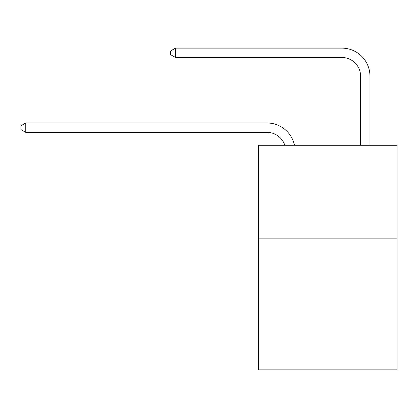 <?xml version="1.0" encoding="UTF-8"?>
<svg xmlns="http://www.w3.org/2000/svg" width="418" height="418" viewBox="0 0 418 418"><rect width="100%" height="100%" fill="white"/><g stroke="black" fill="none" stroke-linecap="round" stroke-linejoin="round"><path stroke-width="0.63" d="M397.1 238.85L397.1 369.867L258.601 369.867L258.601 145.271L397.1 145.271L397.1 238.85L258.601 238.85M267.018 132.354A18.716 18.716 0 0 1 284.815 145.271A18.716 18.716 0 0 0 267.018 132.354A18.716 18.716 0 0 1 284.815 145.271A18.716 18.716 0 0 0 267.018 132.354A18.716 18.716 0 0 1 284.815 145.271A18.716 18.716 0 0 0 267.018 132.354A18.716 18.716 0 0 1 284.815 145.271A18.716 18.716 0 0 0 267.018 132.354A18.716 18.716 0 0 1 284.815 145.271A18.716 18.716 0 0 0 267.018 132.354A18.716 18.716 0 0 1 284.815 145.271A18.716 18.716 0 0 0 267.018 132.354A18.716 18.716 0 0 1 284.815 145.271A18.716 18.716 0 0 0 267.018 132.354A18.716 18.716 0 0 1 284.815 145.271A18.716 18.716 0 0 0 267.018 132.354A18.716 18.716 0 0 1 284.815 145.271A18.716 18.716 0 0 0 267.018 132.354A18.716 18.716 0 0 1 284.815 145.271A18.716 18.716 0 0 0 267.018 132.354A18.716 18.716 0 0 1 284.815 145.271A18.716 18.716 0 0 0 267.018 132.354A18.716 18.716 0 0 1 284.815 145.271A18.716 18.716 0 0 0 267.018 132.354A18.716 18.716 0 0 1 284.815 145.271A18.716 18.716 0 0 0 267.018 132.354A18.716 18.716 0 0 1 284.815 145.271A18.716 18.716 0 0 0 267.018 132.354A18.716 18.716 0 0 1 284.815 145.271A18.716 18.716 0 0 0 267.018 132.354A18.716 18.716 0 0 1 284.815 145.271A18.716 18.716 0 0 0 267.018 132.354A18.716 18.716 0 0 1 284.815 145.271A18.716 18.716 0 0 0 267.018 132.354A18.716 18.716 0 0 1 284.815 145.271A18.716 18.716 0 0 0 267.018 132.354A18.716 18.716 0 0 1 284.815 145.271A18.716 18.716 0 0 0 267.018 132.354A18.716 18.716 0 0 1 284.815 145.271A18.716 18.716 0 0 0 267.018 132.354A18.716 18.716 0 0 1 284.815 145.271A18.716 18.716 0 0 0 267.018 132.354A18.716 18.716 0 0 1 284.815 145.271A18.716 18.716 0 0 0 267.018 132.354A18.716 18.716 0 0 1 284.815 145.271A18.716 18.716 0 0 0 267.018 132.354A18.716 18.716 0 0 1 284.815 145.271A18.716 18.716 0 0 0 267.018 132.354A18.716 18.716 0 0 1 284.815 145.271A18.716 18.716 0 0 0 267.018 132.354A18.716 18.716 0 0 1 284.815 145.271A18.716 18.716 0 0 0 267.018 132.354A18.716 18.716 0 0 1 284.815 145.271A18.716 18.716 0 0 0 267.018 132.354A18.716 18.716 0 0 1 284.815 145.271A18.716 18.716 0 0 0 267.018 132.354A18.716 18.716 0 0 1 284.815 145.271A18.716 18.716 0 0 0 267.018 132.354A18.716 18.716 0 0 1 284.815 145.271A18.716 18.716 0 0 0 267.018 132.354L25.764 132.354L25.764 122.996L267.018 122.996A28.074 28.074 0 0 1 294.491 145.271M360.603 145.271L360.603 76.207A18.716 18.716 93 0 0 341.887 57.491L175.497 57.491L170.633 54.685L170.633 50.939L175.497 48.133L341.887 48.133A28.074 28.074 55.4 0 1 369.961 76.207L369.961 145.271M360.603 76.207A18.716 18.716 -124.6 0 0 341.887 57.491A18.716 18.716 -124.6 0 1 360.603 76.207A18.716 18.716 -124.6 0 0 341.887 57.491A18.716 18.716 -124.6 0 1 360.603 76.207A18.716 18.716 -124.6 0 0 341.887 57.491A18.716 18.716 -124.6 0 1 360.603 76.207A18.716 18.716 -124.6 0 0 341.887 57.491A18.716 18.716 -124.6 0 1 360.603 76.207A18.716 18.716 -124.6 0 0 341.887 57.491A18.716 18.716 -124.6 0 1 360.603 76.207A18.716 18.716 -124.6 0 0 341.887 57.491A18.716 18.716 -124.6 0 1 360.603 76.207A18.716 18.716 -124.6 0 0 341.887 57.491A18.716 18.716 -124.6 0 1 360.603 76.207A18.716 18.716 -124.6 0 0 341.887 57.491A18.716 18.716 -124.6 0 1 360.603 76.207A18.716 18.716 -124.6 0 0 341.887 57.491A18.716 18.716 -124.6 0 1 360.603 76.207A18.716 18.716 -124.6 0 0 341.887 57.491A18.716 18.716 -124.6 0 1 360.603 76.207A18.716 18.716 -124.6 0 0 341.887 57.491A18.716 18.716 -124.6 0 1 360.603 76.207A18.716 18.716 -124.6 0 0 341.887 57.491A18.716 18.716 -124.6 0 1 360.603 76.207A18.716 18.716 -124.6 0 0 341.887 57.491A18.716 18.716 -124.6 0 1 360.603 76.207A18.716 18.716 -124.6 0 0 341.887 57.491A18.716 18.716 -124.6 0 1 360.603 76.207A18.716 18.716 -124.6 0 0 341.887 57.491A18.716 18.716 -124.6 0 1 360.603 76.207A18.716 18.716 -124.6 0 0 341.887 57.491A18.716 18.716 -124.6 0 1 360.603 76.207A18.716 18.716 -124.6 0 0 341.887 57.491A18.716 18.716 -124.6 0 1 360.603 76.207A18.716 18.716 -124.6 0 0 341.887 57.491A18.716 18.716 -124.6 0 1 360.603 76.207A18.716 18.716 -124.6 0 0 341.887 57.491A18.716 18.716 -124.6 0 1 360.603 76.207A18.716 18.716 -124.6 0 0 341.887 57.491A18.716 18.716 -124.6 0 1 360.603 76.207A18.716 18.716 -124.6 0 0 341.887 57.491A18.716 18.716 -124.6 0 1 360.603 76.207A18.716 18.716 -124.6 0 0 341.887 57.491A18.716 18.716 -124.6 0 1 360.603 76.207A18.716 18.716 -124.6 0 0 341.887 57.491A18.716 18.716 -124.6 0 1 360.603 76.207A18.716 18.716 -124.6 0 0 341.887 57.491A18.716 18.716 -124.6 0 1 360.603 76.207A18.716 18.716 -124.6 0 0 341.887 57.491A18.716 18.716 -124.6 0 1 360.603 76.207A18.716 18.716 -124.6 0 0 341.887 57.491A18.716 18.716 -124.6 0 1 360.603 76.207A18.716 18.716 -124.6 0 0 341.887 57.491A18.716 18.716 -124.6 0 1 360.603 76.207A18.716 18.716 -124.6 0 0 341.887 57.491A18.716 18.716 -124.6 0 1 360.603 76.207A18.716 18.716 -124.6 0 0 341.887 57.491A18.716 18.716 -124.6 0 1 360.603 76.207A18.716 18.716 -124.6 0 0 341.887 57.491A18.716 18.716 -124.6 0 1 360.603 76.207M25.764 132.354L20.9 129.549L20.9 125.808L25.764 122.996M175.497 48.133L175.497 57.491"/></g></svg>
